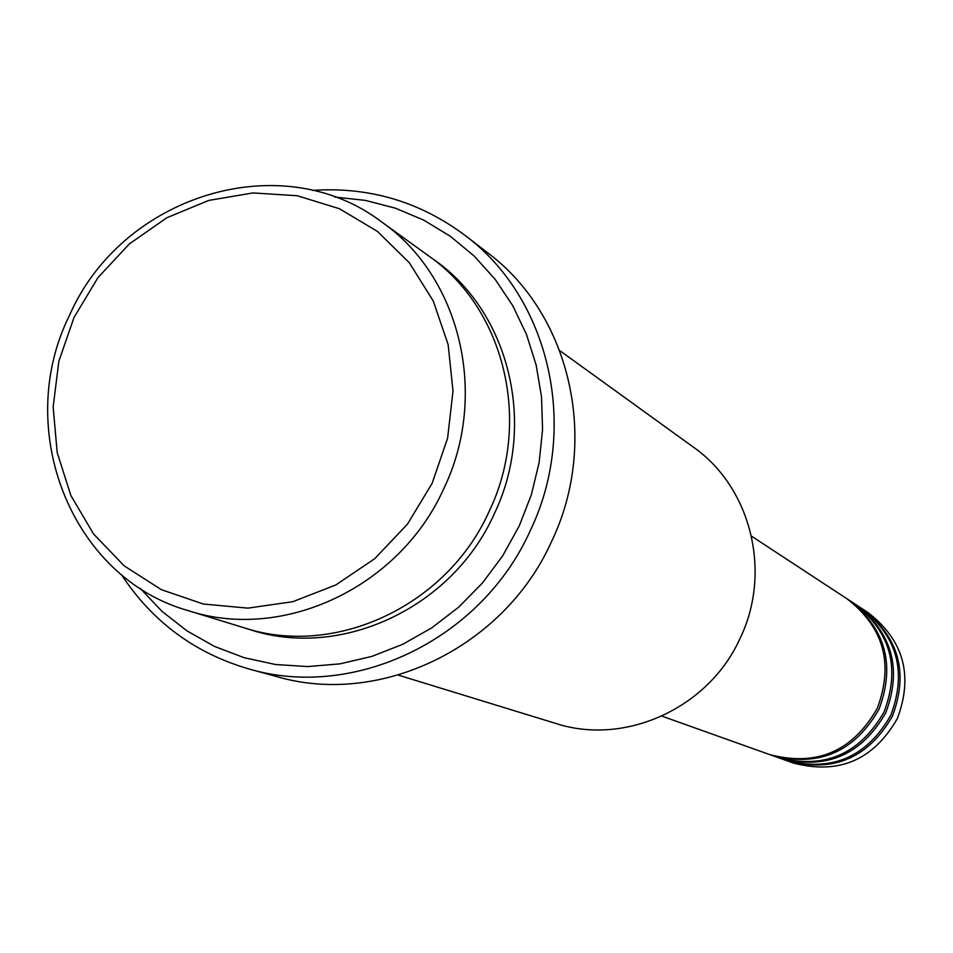 <?xml version="1.0" encoding="UTF-8"?>
<svg xmlns="http://www.w3.org/2000/svg" width="953" height="953" viewBox="0 0 953 953"><rect width="100%" height="100%" fill="white"/><g stroke="black" fill="none" stroke-linecap="round" stroke-linejoin="round"><path stroke-width="1.43" d="M661.93 716.144L769.524 754.538C816.578 766.903 852.482 751.524 877.236 708.413C893.902 663.836 883.824 627.3 847.014 598.806L751.488 536.146M770.548 754.895L771.573 755.264C818.484 767.594 854.281 752.262 878.976 709.282C895.582 664.837 885.54 628.408 848.825 599.997L847.92 599.401M771.573 755.264L777.624 757.421C824.142 769.655 859.642 754.466 884.11 711.855C900.573 667.815 890.602 631.696 854.198 603.511L848.825 599.997M778.625 757.778L779.614 758.135C826.013 770.334 861.405 755.181 885.802 712.701C902.217 668.792 892.27 632.78 855.973 604.678L855.079 604.107M779.614 758.135L785.534 760.244C831.54 772.335 866.634 757.337 890.817 715.226C907.089 671.686 897.226 635.985 861.214 608.121L855.973 604.678M786.511 760.589L787.476 760.947C833.363 773.002 868.362 758.04 892.473 716.048C908.697 672.651 898.858 637.045 862.953 609.253L862.084 608.693M432.15 483.29L447.6 438.154L453.009 391.099L448.136 344.593L433.281 301.041L409.278 262.683L377.424 231.4L339.423 208.731L297.217 195.722L252.95 192.935L208.826 200.404L166.966 217.677L129.405 243.861L97.933 277.657L74.036 317.42L58.86 361.223L53.142 406.967L57.18 452.461L70.856 495.5L93.549 533.954L124.224 565.891L161.426 589.681L203.346 604.035L247.923 608.133L292.893 601.677L335.933 584.904L374.803 558.625L407.443 524.162L432.15 483.29M69.474 315.419C121.817 195.413 281.373 145.606 381.593 221.906C460.49 276.775 488.984 395.328 443.729 488.77C399.605 587.346 283.136 641.845 188.182 610.635C70.903 577.625 13.008 428.814 69.474 315.419M398.318 675.117L555.778 723.446C625.239 746.175 708.996 707.972 740.171 638.165C772.18 572.003 750.928 487.257 693.284 447.064L559.768 350.609M140.162 588.323L162.01 611.361L186.979 630.874L214.58 646.456L244.29 657.749L275.512 664.515L307.628 666.576L339.971 663.86L371.896 656.391L402.726 644.311L431.816 627.824L458.56 607.275L482.373 583.081L502.755 555.742L519.278 525.83L531.321 494.821L539.124 462.586L542.555 429.767L541.542 397.032L536.134 364.999L526.449 334.324L512.69 305.591L495.167 279.348L474.225 256.095L450.292 236.261L423.859 220.191L395.435 208.183L365.571 200.428L334.837 197.045M312.608 190.374C369.014 186.609 419.82 201.619 465.028 235.379C550.024 298.503 579.662 428.409 530.118 530.952C481.622 639.118 354.969 700.193 249.257 669.054C195.055 653.353 152.444 621.88 121.424 574.623M188.182 610.635L244.206 627.824C335.373 657.773 446.909 605.774 489.044 511.606C532.274 422.334 504.828 308.903 429.088 256.214L381.593 221.906M249.257 669.054L276.656 676.559C380.199 707.055 504.077 647.421 551.453 541.733C599.854 441.549 570.787 314.538 487.543 252.7L465.028 235.379M787.476 760.947L793.253 763.008C838.759 774.968 873.46 760.137 897.369 718.514C913.45 675.474 903.694 640.178 868.076 612.624L862.953 609.253M431.733 258.156C508.985 309.844 537.695 424.252 494.119 514.167C451.722 609.015 338.589 660.584 247.351 628.754"/></g></svg>
